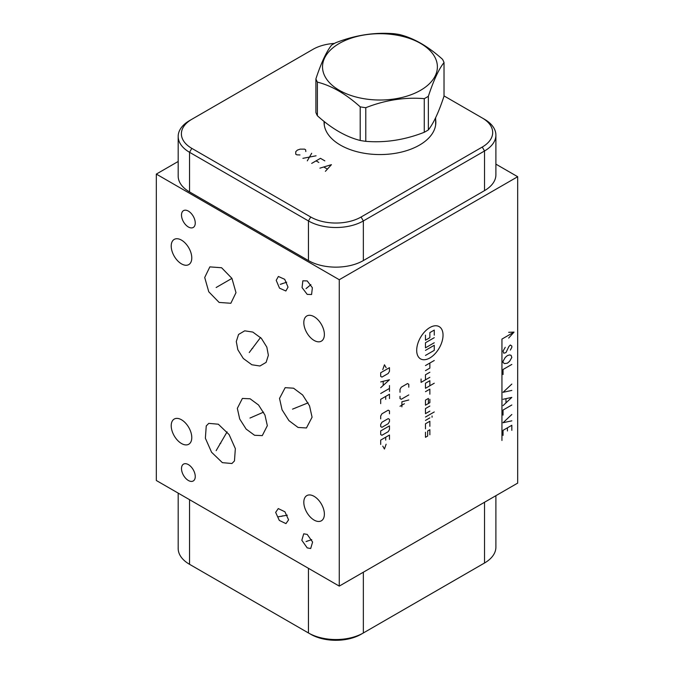 <?xml version="1.0" encoding="UTF-8"?>
<svg xmlns="http://www.w3.org/2000/svg" width="674" height="674" viewBox="0 0 674 674"><rect width="100%" height="100%" fill="white"/><g stroke="black" fill="none" stroke-linecap="round" stroke-linejoin="round"><path stroke-width="1.01" d="M191.77 565.604A35.604 20.557 0 0 0 191.812 565.621L308.456 632.97A38.806 22.402 0 0 0 363.345 632.97L484.53 563.001A38.806 22.402 0 0 0 495.896 547.162L495.896 495.685M308.456 568.325L308.456 632.97L310.731 634.276A35.604 20.557 0 0 0 361.079 634.276L363.345 632.97L363.345 572.218M482.264 564.315L484.53 563.001L482.264 564.315A35.604 20.557 0 0 0 482.298 564.29M237.332 408.368L242.387 398.444L250.096 398.781L258.546 404.998L264.958 415.058L267.334 425.69L262.279 435.615L254.561 435.278L246.12 429.06L239.708 419.001L237.332 408.368M339.266 279.718L339.266 586.11L156.317 480.495L156.317 174.094L339.266 279.718L517.683 176.714L495.896 164.136M314.092 520.075A14.542 8.391 -120 0 0 321.363 520.8A14.542 8.391 -120 0 0 323.596 509.148A14.542 8.391 -120 0 0 314.092 496.334A14.542 8.391 -120 0 0 306.822 495.609A14.542 8.391 -120 0 0 304.597 507.261A14.542 8.391 -120 0 0 314.092 520.075M314.092 340.429A14.542 8.391 -120 0 0 321.363 341.154A14.542 8.391 -120 0 0 323.596 329.502A14.542 8.391 -120 0 0 314.092 316.687A14.542 8.391 -120 0 0 306.822 315.963A14.542 8.391 -120 0 0 304.597 327.615A14.542 8.391 -120 0 0 314.092 340.429M181.491 263.871A14.542 8.391 -120 0 0 188.762 264.596A14.542 8.391 -120 0 0 190.995 252.944A14.542 8.391 -120 0 0 181.491 240.129A14.542 8.391 -120 0 0 174.221 239.405A14.542 8.391 -120 0 0 171.996 251.057A14.542 8.391 -120 0 0 181.491 263.871M188.375 480.486A9.731 5.619 -120 0 0 193.236 480.975A9.731 5.619 -120 0 0 194.727 473.173A9.731 5.619 -120 0 0 188.375 464.605A9.731 5.619 -120 0 0 183.513 464.125A9.731 5.619 -120 0 0 182.022 471.918A9.731 5.619 -120 0 0 188.375 480.486M188.375 226.986A9.731 5.619 -120 0 0 193.236 227.475A9.731 5.619 -120 0 0 194.727 219.673A9.731 5.619 -120 0 0 188.375 211.105A9.731 5.619 -120 0 0 183.513 210.625A9.731 5.619 -120 0 0 182.022 218.418A9.731 5.619 -120 0 0 188.375 226.986M275.649 512.375L278.269 508.584L284.925 511.785L288.582 519.839L285.961 523.622L279.314 520.421L275.649 512.375M276.205 280.317L278.379 276.466L284.723 279.322L288.025 287.141L285.852 290.991L279.508 288.143L276.205 280.317M307.218 534.423L312.601 542.056L310.697 548.51L307.218 547.895L301.826 540.27L303.73 533.808L307.218 534.423M307.218 294.395L302.062 287.579L302.853 280.797L307.218 280.923L312.374 287.739L311.582 294.521L307.218 294.395M231.94 463.51L222.378 462.659L211.594 452.279L205.368 438.226L206.244 425.943L208.763 423.365L218.325 424.216L229.118 434.595L235.344 448.64L234.468 460.932L231.94 463.51M279.525 398.427L285.169 387.668L293.544 388.19L302.66 394.998L309.543 405.841L312.07 417.214L306.434 427.965L298.06 427.451L288.935 420.635L282.061 409.8L279.525 398.427M266.837 347.118L268.37 355.291L266.112 362.376L259.945 366.007L251.857 364.76L243.297 358.484L237.829 349.713L236.296 341.541L238.554 334.456L244.721 330.824L252.809 332.071L261.369 338.348L266.837 347.118M231.94 278.387L235.993 292.676L230.853 303.275L219.109 302.424L208.763 291.775L204.711 277.494L209.85 266.887L221.594 267.747L231.94 278.387L216.143 287.512M181.491 443.517A14.542 8.391 -120 0 0 188.762 444.242A14.542 8.391 -120 0 0 190.995 432.59A14.542 8.391 -120 0 0 181.491 419.776A14.542 8.391 -120 0 0 174.221 419.06A14.542 8.391 -120 0 0 171.996 430.711A14.542 8.391 -120 0 0 181.491 443.517M339.266 586.11L517.683 483.106L517.683 176.714M324.278 122.137A55.883 32.268 0 0 0 324.118 123.603M435.631 122.137A55.883 32.268 180 0 1 435.792 123.603M435.631 119.517A55.883 32.268 180 0 1 435.842 122.297A55.883 32.268 180 0 1 401.342 152.105A55.883 32.268 180 0 1 340.437 145.112A55.883 32.268 180 0 1 324.068 122.297A55.883 32.268 180 0 1 324.093 121.413M444.023 95.902L482.264 117.984A35.604 20.557 180 0 1 482.264 147.05L361.079 217.02A35.604 20.557 180 0 1 310.731 217.02L191.812 148.364A35.604 20.557 180 0 1 191.812 119.298A35.604 20.557 180 0 1 191.812 119.29L312.997 49.328A35.604 20.557 180 0 1 334.456 43.422M484.53 119.298L482.264 117.984L484.53 119.29A38.806 22.402 180 0 1 484.53 119.298A38.806 22.402 180 0 1 495.896 135.137A38.806 22.402 180 0 1 484.53 150.984L363.345 220.946A38.806 22.402 180 0 1 308.456 220.946L189.546 152.29A38.806 22.402 180 0 1 178.18 136.451A38.806 22.402 180 0 1 189.546 120.604L191.812 119.29L189.546 120.604M495.896 135.137L495.896 174.768A38.806 22.402 180 0 1 484.53 190.616L363.345 260.577A38.806 22.402 180 0 1 308.456 260.577L189.546 191.922A38.806 22.402 180 0 1 178.18 176.074L178.18 136.451M178.18 161.474L156.317 174.094M178.18 493.107L178.18 548.467A38.806 22.402 0 0 0 189.546 564.315L189.546 499.67M428.352 96.298L428.352 129.922A65.614 37.879 0 0 1 426.356 131.127A65.614 37.879 180 0 1 424.266 132.281C404.771 139.931 385.275 142.947 365.78 141.329A65.614 37.879 180 0 1 360.202 140.47C345.931 136.864 331.659 128.624 317.387 115.751A65.614 37.879 180 0 1 315.895 112.524L315.895 78.9A65.614 37.879 0 0 0 317.387 82.118C331.659 85.724 345.931 93.964 360.202 106.837A65.614 37.879 0 0 0 365.78 107.705C385.275 100.055 404.771 97.039 424.266 98.657A65.614 37.879 0 0 0 426.356 97.503A65.614 37.879 0 0 0 428.352 96.298C433.576 80.408 438.799 69.152 444.023 62.53A65.614 37.879 0 0 0 442.523 59.312C428.251 46.439 413.979 38.199 399.716 34.593A65.614 37.879 0 0 0 394.13 33.725C374.634 32.108 355.139 35.124 335.652 42.774A65.614 37.879 0 0 0 333.563 43.928A65.614 37.879 0 0 0 331.566 45.133C326.342 51.755 321.119 63.011 315.895 78.9M317.387 115.751L317.387 82.118M360.202 140.47L360.202 106.837M420.568 90.308A57.442 33.161 0 0 0 420.568 43.414A57.442 33.161 0 0 0 339.342 43.414A57.442 33.161 0 0 0 339.342 90.308A57.442 33.161 0 0 0 420.568 90.308M428.352 129.922C433.576 123.308 438.799 112.053 444.023 96.163L444.023 62.53M424.266 132.281L424.266 98.657M365.78 141.329L365.78 107.705M429.86 327.547A18.628 10.759 120 0 0 416.692 350.362A18.628 10.759 120 0 0 429.86 357.961A18.628 10.759 120 0 0 443.037 335.147A18.628 10.759 120 0 0 429.86 327.547M429.86 394.214L429.86 389.142L425.471 391.678M429.86 385.764L429.86 380.692L425.471 383.228L425.471 388.3L434.258 383.228M421.082 379.007L421.082 382.385L429.86 377.314M429.86 372.242L425.471 374.778L425.471 379.85M425.471 370.641L429.86 368.105L429.86 363.033M425.471 365.569L434.258 360.497M428.403 403.507L428.403 398.444L425.471 400.129L425.471 405.2L429.86 402.664L429.86 399.286M429.86 406.043L425.471 408.579L425.471 413.651L429.86 411.115M425.471 417.029L434.258 411.957M425.471 420.408L429.86 417.872M432.059 415.976L432.059 417.24M429.86 426.322L429.86 421.258L425.471 423.786L425.471 428.858M429.86 434.772L429.86 429.709L427.67 430.972L427.67 436.044L425.471 437.308L425.471 432.236M434.258 342.754L425.471 347.826L425.471 342.754L434.258 337.682M425.471 350.362L434.258 345.29L434.258 350.362L425.471 355.425M434.258 335.147L434.258 330.083L429.86 332.611L429.86 337.682L425.471 340.218L425.471 335.147M408.789 387.188L408.789 384.29L407.534 383.565L401.266 387.188L400.011 389.361L400.011 392.26M400.011 396.363L400.011 398.536L401.266 399.261L408.789 394.913M400.011 406.262L404.4 403.726M408.789 399.985L401.889 401.797L401.889 406.869M386.126 367.684L384.45 364.786L382.781 369.613M380.692 372.747L380.692 376.37L381.939 377.095L388.216 373.472L389.471 371.307L389.471 367.684L380.692 372.747M380.692 387.719L389.471 379.757L380.692 381.922M383.194 381.442L383.194 385.309M380.692 393.515L389.471 388.443M389.471 385.545L389.471 391.341M389.471 398.587L389.471 394.239L380.692 399.311L380.692 403.65M385.705 399.311L385.705 396.413M389.471 413.794L389.471 410.896L388.216 410.171L381.939 413.794L380.692 415.968L380.692 418.866M381.939 422.244L380.692 424.418L380.692 426.591L381.939 427.316L388.216 423.693L389.471 421.52L389.471 419.346L388.216 418.621L381.939 422.244M380.692 430.939L380.692 434.553L381.939 435.278L388.216 431.663L389.471 429.49L389.471 425.867L380.692 430.939M389.471 439.389L389.471 435.042L380.692 440.114L380.692 444.452M385.705 440.114L385.705 437.215M382.781 446.146L384.45 449.044L386.126 444.217M501.945 440.476L501.945 339.081L514.018 332.105L508.685 332.316M508.685 338.062L514.018 332.105M510.361 350.067L511.827 347.321L511.827 346.048L510.361 344.995L508.895 346.47L505.972 352.603L503.773 353.235L503.04 351.12L505.239 347.321M504.506 363.581L503.04 362.528L503.04 361.264L505.239 357.456L507.438 355.56L509.628 354.92L511.094 355.341L511.827 357.456L509.628 361.264L507.438 363.16L504.506 363.581M511.827 364.432L503.04 369.495L503.04 374.567M511.827 384.079L503.04 392.31L511.827 390.414M503.04 399.286L511.827 397.382L503.04 405.622M505.972 398.865L505.972 402.664M511.827 404.99L503.04 410.062L503.04 415.125M511.827 414.493L503.04 422.733L511.827 420.837M511.827 430.341L511.827 425.269L503.04 430.341L503.04 435.412M507.438 427.805L507.438 430.972M282.566 515.846L281.665 516.368M278.008 516.832L287.318 515.189M282.566 283.468L281.665 283.99M280.241 284.352L286.694 282.204M307.664 540.902L306.763 541.424M306.03 541.551L311.742 539.663M307.664 287.402L306.763 287.916M306.03 288.632L310.899 284.63M220.802 443.172L219.901 443.694M216.143 450.645L227.096 431.874M252.784 416.768L251.874 417.29M249.97 418.057L263.559 412.143M296.257 407.559L295.347 408.082M292.524 409.143L308.119 402.841M252.784 348.155L251.874 348.677M249.237 352.536L260.552 337.489M220.811 284.816L219.893 285.346M305.827 151.574L305.642 149.78L304.547 149.139L300.157 149.139L297.411 150.091L295.76 151.675L295.76 154.211L296.863 154.843L299.972 154.953M311.683 153.259L307.293 160.867M302.896 158.331L316.072 155.795M324.851 160.867L320.462 158.331L311.683 163.403M316.072 160.867L318.819 162.451M325.399 171.322L331.44 164.667L319.914 168.155M323.941 167.101L327.227 168.997M191.812 148.364L189.546 152.29L189.546 191.922M310.731 217.02L308.456 220.946L308.456 260.577M361.079 217.02L363.345 220.946L363.345 260.577M482.264 147.05L484.53 150.984L484.53 190.616M361.079 634.276L363.345 632.97M191.812 565.621L189.546 564.315L191.812 565.621M484.53 563.001L484.53 502.248M324.278 124.656L324.287 125.103A55.681 32.141 180 0 1 324.278 124.656L324.278 121.556M435.631 124.656A55.681 32.141 180 0 1 435.631 125.103L435.631 117.697"/></g></svg>
